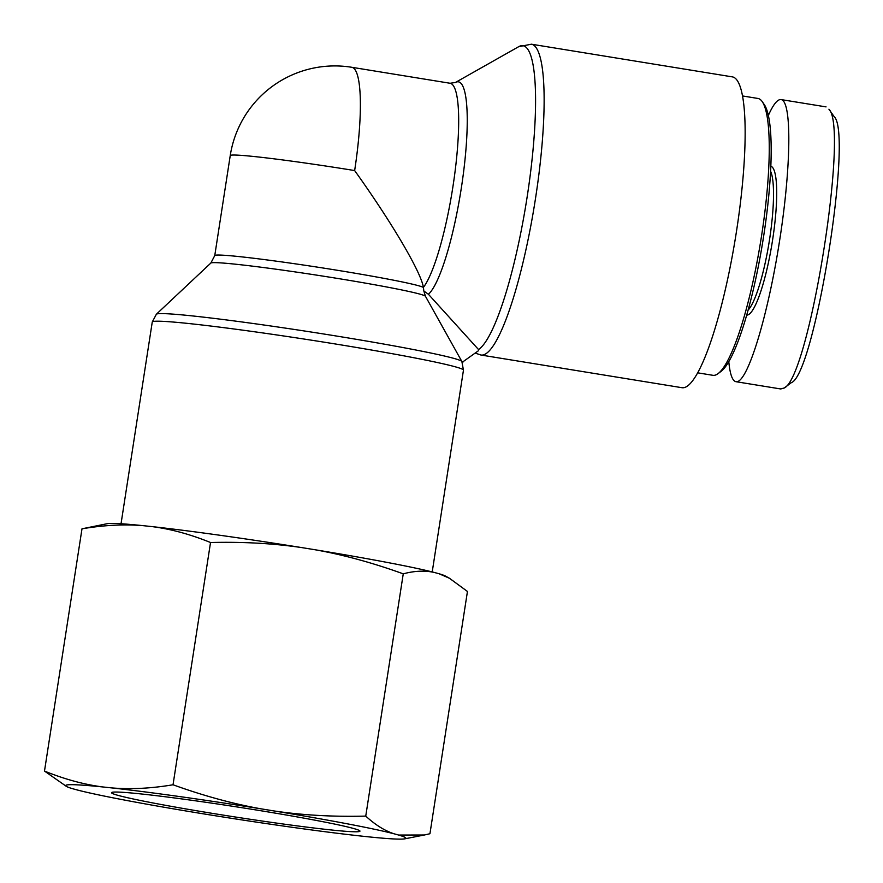 <?xml version="1.0" encoding="UTF-8"?>
<svg xmlns="http://www.w3.org/2000/svg" width="883" height="883" viewBox="0 0 883 883"><rect width="100%" height="100%" fill="white"/><g stroke="black" fill="none" stroke-linecap="round" stroke-linejoin="round"><path stroke-width="1.32" d="M462.273 362.262L478.343 350.805L478.531 349.547L428.421 294.271A108.642 19.879 -80.8 0 0 463.531 172.406A108.642 19.879 -80.8 0 0 455.44 82.461L450.12 83.267A105.85 19.36 99.2 0 1 454.822 173.366A105.85 19.36 99.2 0 1 423.399 287.416L423.84 291.004L428.421 294.271M462.195 362.118L462.88 362.229M450.12 83.267L351.831 67.296A105.85 19.36 99.2 0 1 354.646 170.562C391.92 222.626 421.202 272.406 423.399 287.416A105.85 4.294 -171.2 0 0 314.26 266.655A105.85 4.294 -171.2 0 0 214.757 255.595L210.827 263.068A108.642 4.404 8.8 0 1 318.785 275.463A108.642 4.404 8.8 0 1 425.451 296.291L423.84 291.004M354.646 170.562A105.85 4.294 -171.2 0 0 230.242 155.574L214.757 255.595M732.437 76.887A157.45 28.808 99.2 0 1 735.605 236.909A157.45 28.808 99.2 0 1 681.908 387.692L480.904 355.021A157.45 28.808 -80.8 0 0 534.59 204.238A157.45 28.808 -80.8 0 0 531.423 44.205L732.437 76.887M718.022 373.652L720.914 371.489A137.593 25.177 -80.8 0 0 763.718 235.728A137.593 25.177 -80.8 0 0 764.303 104.602L762.239 101.633A140.242 25.651 99.2 0 1 761.643 235.286A140.242 25.651 99.2 0 1 718.022 373.652A140.242 25.651 99.2 0 1 712.912 375.308L697.592 372.814M742.592 95.96L757.923 98.455A140.242 25.651 99.2 0 1 762.239 101.633M784.137 388.034L791.323 382.67C814.545 374.944 853.375 132.803 834.027 116.457L828.927 109.205C849.192 128.057 809.06 378.167 784.137 388.034L780.406 388.917M770.627 171.357A72.77 13.311 99.2 0 1 769.104 242.35A72.77 13.311 99.2 0 1 748.056 310.176M746.665 315.099A75.419 13.797 -80.8 0 0 772.139 242.847A75.419 13.797 -80.8 0 0 770.87 166.247M728.784 361.577C729.987 374.26 732.393 380.97 735.992 381.699L736.687 381.732C747.857 381.566 767.769 316.357 779.435 241.721C791.256 167.097 792.018 100.894 781.08 99.58C777.537 99.106 773.309 104.382 768.376 115.386M212.24 813.342A125.695 5.099 -171.2 0 0 359.889 830.914A125.695 5.099 -171.2 0 0 236.523 806.874A125.695 5.099 -171.2 0 0 111.666 792.492A125.695 5.099 -171.2 0 0 212.24 813.342M66.567 786.51L44.492 771.069C64.514 779.203 83.907 784.501 102.682 786.941A172.141 6.987 -171.2 0 0 66.567 786.51A172.141 6.987 -171.2 0 0 72.814 788.762L77.417 790.02A172.141 6.987 -171.2 0 0 196.677 812.746L210.474 814.987A172.141 6.987 -171.2 0 0 359.602 835.892L368.807 836.874A172.141 6.987 -171.2 0 0 404.679 838.85A172.141 6.987 -171.2 0 0 398.674 835.053L424.37 834.998L429.944 833.729L467.449 591.467L449.458 578.266L439.116 573.773A172.141 6.987 8.8 0 1 445.374 576.025L449.458 578.266M394.072 833.795A172.141 6.987 -171.2 0 0 274.812 811.069C303.134 815.23 333.454 816.907 365.75 816.102C375.286 824.877 384.734 830.771 394.072 833.795L398.674 835.053M261.015 808.828A172.141 6.987 -171.2 0 0 111.887 787.923C130.794 789.49 151.181 788.442 173.024 784.777C203.498 795.782 232.825 803.795 261.015 808.828L274.812 811.069M102.682 786.941L111.887 787.923M434.524 572.515C425.043 570.363 414.624 570.804 403.255 573.84C372.781 562.835 343.454 554.822 315.264 549.789A172.141 6.987 8.8 0 1 434.524 572.515L439.116 573.773M301.467 547.548C273.145 543.387 242.825 541.709 210.529 542.515C190.507 534.381 171.114 529.083 152.34 526.643A172.141 6.987 8.8 0 1 301.467 547.548L315.264 549.789M143.134 525.661C124.216 524.083 103.841 525.142 81.998 528.807L107.251 523.685A172.141 6.987 8.8 0 1 143.134 525.661L152.34 526.643M81.998 528.807L44.492 771.069M210.529 542.515L173.024 784.777M403.255 573.84L365.75 816.102M425.451 296.291L461.875 361.511A154.646 6.269 -171.2 0 0 310.065 331.853A154.646 6.269 -171.2 0 0 156.379 314.216L152.262 322.008A157.45 6.391 8.8 0 1 308.829 339.778A157.45 6.391 8.8 0 1 463.454 370.176L432.217 571.919M455.44 82.461L518.763 46.644A154.646 28.289 99.2 0 1 529.745 178.83A154.646 28.289 99.2 0 1 478.531 349.547M461.875 361.511L463.454 370.176M210.827 263.068L156.379 314.216M152.262 322.008L121.037 523.751M518.763 46.644L531.423 44.205M475.231 353.101L480.904 355.021M351.831 67.296A105.85 105.85 0 0 0 230.242 155.574M781.058 99.58L826.047 106.887M735.992 381.699L780.991 389.006M404.679 838.85L424.37 834.998"/></g></svg>
